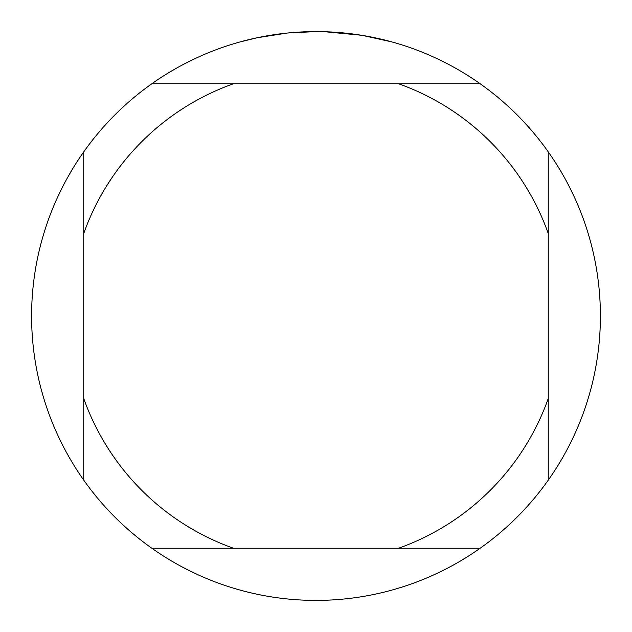 <?xml version="1.0" encoding="UTF-8"?>
<svg xmlns="http://www.w3.org/2000/svg" width="632" height="632" viewBox="0 0 632 632"><rect width="100%" height="100%" fill="white"/><g stroke="black" fill="none" stroke-linecap="round" stroke-linejoin="round"><path stroke-width="0.95" d="M321.127 31.647L324.658 31.734M347.513 33.354L348.595 33.472M480.13 83.74L151.87 83.74A284.4 284.4 0 0 1 548.26 480.13A284.4 284.4 0 0 1 83.74 480.13A284.4 284.4 0 0 1 83.74 151.87L83.74 480.13M362.681 35.455L392.038 41.957M361.472 35.258L324.903 31.742M287.133 33.069L257.121 37.762L239.963 41.957M297.238 32.216L301.298 31.979M277.748 34.183L282.449 33.591M316 31.6L288.334 32.951M151.87 548.26L233.492 548.26A246.48 246.48 0 0 1 83.74 398.508M233.492 548.26L480.13 548.26M548.26 480.13L548.26 398.508A246.48 246.48 0 0 1 398.508 548.26M548.26 398.508L548.26 151.87M398.508 83.74A246.48 246.48 0 0 1 548.26 233.492M83.74 233.492A246.48 246.48 0 0 1 233.492 83.74M83.74 151.87A284.4 284.4 0 0 1 151.87 83.74"/></g></svg>

